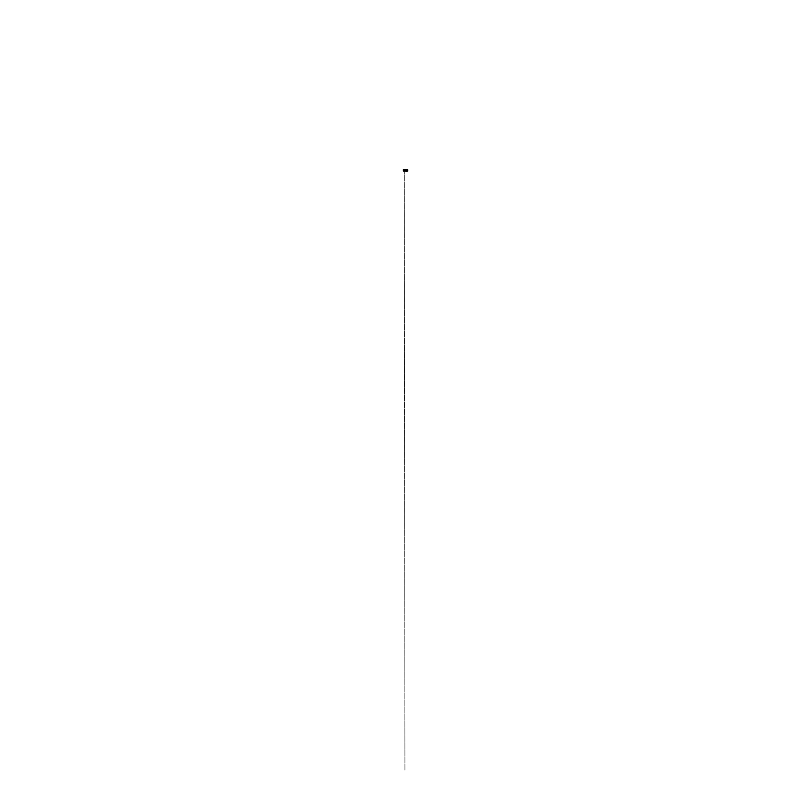 <?xml version="1.0" encoding="UTF-8"?>
<svg xmlns="http://www.w3.org/2000/svg" width="811" height="811" viewBox="0 0 811 811"><rect width="100%" height="100%" fill="white"/><g stroke="black" fill="none" stroke-linecap="round" stroke-linejoin="round"><path stroke-width="0.61" stroke-dasharray="4.05 3.04" d="M406.595 169.813L406.595 171.101M406.159 170.138L406.159 169.54M406.159 171.293L406.159 170.695M403.614 170.411L403.614 171.121L403.614 170.411M403.675 170.411L403.331 169.732M405.835 170.411L405.835 171.283L405.835 170.411M407.69 169.854L407.69 170.979M406.291 169.54L406.291 170.138M406.291 170.695L406.291 171.293M404.344 169.712L403.979 170.918L404.081 169.712M404.304 169.945L404.932 770.45L404.284 171.121M404.628 170.128L404.608 171.08L404.922 170.168M404.953 170.422L405.277 171.151L405.358 169.854L405.318 171.131L405.358 169.854L404.953 170.422M403.361 170.411L403.361 169.712M407.69 170.361L406.595 170.361M404.375 169.874L403.959 171.05L403.959 169.722M403.979 169.935L403.959 171.111L403.979 169.935M404.983 170.087L405.034 170.939M403.675 171.121L403.99 169.681L403.331 171.091M403.959 170.138L403.959 171.121L403.959 170.138M403.959 171.05L403.959 169.783L403.959 171.05M404.375 170.594L404.375 169.712M404.284 169.783L404.284 171.08L404.284 169.783M403.31 171.121L403.726 169.854M405.034 170.158L404.608 169.702L404.608 171.101M405.358 169.864L404.953 170.918M405.358 170.482L405.358 169.894L405.358 170.482M404.05 169.864L403.655 170.918M404.05 170.594L404.05 169.712"/><path stroke-width="1.22" d="M405.855 170.411L405.855 171.334L405.835 170.411M407.69 171.07L406.595 171.334L406.595 169.499L407.487 169.844M406.159 170.695L406.159 171.293M406.159 169.54L406.159 170.138M404.081 169.712L404.334 171.121L404.334 169.712L404.263 171.121L404.263 169.712L404.01 171.121L404.01 169.712L403.939 171.121L403.675 170.411M404.659 170.411L404.659 171.121L404.659 170.411M404.588 170.411L404.588 171.121L404.588 170.411M404.983 170.411L404.983 171.121L404.983 170.411M404.284 169.915L404.284 171.121L404.608 169.996L404.922 171.121L404.922 169.712L405.358 170.492L405.024 169.681L404.932 171.101L405.247 169.712L405.652 171.101L405.652 169.732L405.835 171.283M407.69 170.979L406.595 170.999L407.69 170.979L407.69 169.854M406.291 171.293L406.291 170.695M406.291 170.138L406.291 169.54M403.361 169.712L403.361 170.411M407.69 170.361L406.595 170.361M407.69 169.904L406.595 169.884L407.69 169.904M404.699 169.915L404.284 171.121L404.659 169.763M404.608 171.121L404.983 170.087M405.835 169.55L404.588 169.712L404.922 170.168M406.595 169.499L405.855 169.499M406.595 171.334L405.855 171.334M403.675 171.121L404.263 171.121M405.034 169.854L404.618 171.131L404.334 169.712M403.959 169.722L403.959 171.131L404.375 169.874M404.375 169.712L404.375 170.594M404.284 171.091L404.284 169.712L404.699 170.979M403.331 170.401L403.726 170.939M404.932 169.722L404.932 170.401M403.635 169.722L403.635 171.131L404.05 169.874"/></g></svg>
